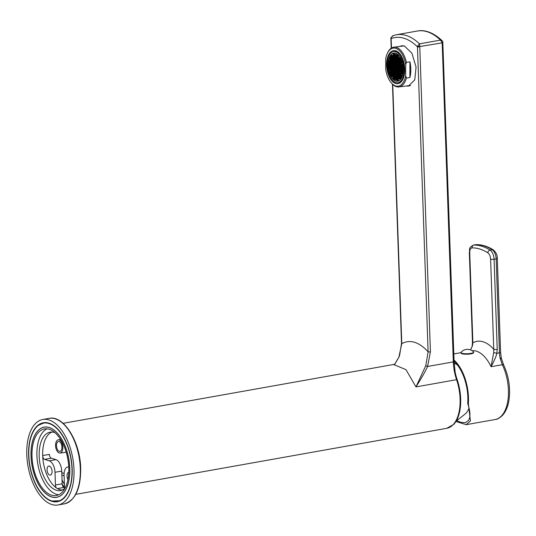 <?xml version="1.0" encoding="UTF-8"?>
<svg xmlns="http://www.w3.org/2000/svg" width="536" height="536" viewBox="0 0 536 536"><rect width="100%" height="100%" fill="white"/><g stroke="black" fill="none" stroke-linecap="round" stroke-linejoin="round"><path stroke-width="0.8" d="M395.682 81.05A14.197 7.564 -97.2 0 0 397.504 81.224A14.197 7.564 -97.2 0 0 403.38 67.878A14.197 7.564 -97.2 0 0 395.756 53.238A14.197 7.564 82.8 0 0 393.927 53.064A14.197 7.564 82.8 0 0 388.051 66.41A14.197 7.564 82.8 0 0 395.682 81.05M398.127 73.01A14.197 7.564 -97.2 0 0 398.335 73.512L398.335 73.512M399.213 75.315A14.197 7.564 -97.2 0 0 399.421 75.677M395.675 82.524A15.698 8.368 -97.2 0 0 397.699 82.718A15.698 8.368 -97.2 0 0 404.191 67.951A15.698 8.368 -97.2 0 0 395.756 51.764A15.698 8.368 82.8 0 0 393.739 51.57A15.698 8.368 82.8 0 0 387.24 66.337A15.698 8.368 82.8 0 0 395.675 82.524M400.338 73.66A16.281 8.677 -97.2 0 0 400.513 74.089M400.687 77.372L401.598 77.653L401.598 76.018L400.693 75.737L400.687 77.372L401.39 77.284L401.39 75.951A16.281 8.677 -97.2 0 0 401.598 76.326M398.362 63.221L397.457 62.933L397.451 64.575L398.355 64.856L398.362 63.221M395.675 83.509A16.703 8.904 -97.2 0 0 397.826 83.71A16.703 8.904 -97.2 0 0 404.734 68.005A16.703 8.904 -97.2 0 0 395.762 50.779A16.703 8.904 82.8 0 0 393.612 50.578A16.703 8.904 82.8 0 0 386.697 66.283A16.703 8.904 82.8 0 0 395.675 83.509M409.926 61.874L409.886 77.566A20.04 10.68 -97.2 0 0 409.926 61.874L406.422 62.317L405.719 64.769L405.685 75.743L406.382 78.015A20.04 10.68 82.8 0 1 398.945 86.933A20.04 10.68 82.8 0 1 396.365 86.691A20.04 10.68 82.8 0 1 391.709 83.341L391.2 82.752A19.202 10.238 -97.2 0 0 405.685 75.743M405.719 64.769A19.202 10.238 -97.2 0 0 397.605 49.198A19.202 10.238 -97.2 0 0 387.441 53.158A19.202 10.238 -97.2 0 0 385.746 58.545L385.719 69.519A19.202 10.238 -97.2 0 0 391.2 82.752M409.886 77.566L406.382 78.015M387.441 53.158L387.783 52.461A20.04 10.68 82.8 0 1 393.893 47.175A20.04 10.68 82.8 0 1 396.473 47.423A20.04 10.68 82.8 0 1 406.422 62.317M398.945 86.933L410.442 85.472A20.04 10.68 -97.2 0 0 410.489 85.465M409.43 85.928A20.455 10.901 82.8 0 1 408.265 85.753M403.213 45.989A20.455 10.901 82.8 0 1 403.595 45.801M399.729 46.431L401.799 45.748L404.412 46.002L411.903 53.211L416.07 67.067L414.764 79.857L408.419 86.155L406.214 86.015M442.937 42.518A1.668 0.375 178 0 1 442.18 42.86L419.802 46.532L419.494 43.852L440.505 40.113L442.12 42.558A1.668 0.643 160.2 0 0 442.79 41.714L442.153 40.749L440.505 40.113A69.379 36.334 -100.1 0 0 417.37 31.021C423.132 29.768 432.09 31.209 442.153 40.749L442.622 41.54A1.668 0.643 160.2 0 1 442.79 41.714L454.079 361.545A1.668 0.375 178 0 1 453.322 361.887A33.4 17.494 -100.1 0 0 456.572 379.682A36.073 18.894 79.9 0 1 460.089 398.898A36.073 18.894 79.9 0 1 446.803 428.298L453.617 424.485A35.852 18.773 79.9 0 0 457.175 379.635A1.668 0.395 161.2 0 0 456.572 379.682L415.956 386.912L425.772 365.706L428.11 351.817A1.668 0.375 -2 0 0 430.421 351.851L419.768 46.853A1.668 0.375 178 0 1 417.457 46.82A66.873 35.021 -100.1 0 0 391.139 38.612L391.126 37.701L393.123 35.637M419.768 46.853L417.685 45.982L417.457 46.82L428.11 351.817C419.085 341.961 410.315 339.221 401.786 343.61A1.668 0.375 178 0 1 401.518 343.422L399.635 355.18L398.864 357.318L394.818 364.065M391.126 37.701L392.747 35.745L396.359 34.76A69.379 36.334 -100.1 0 1 419.494 43.852L417.685 45.982M392.734 84.433L401.786 343.61L398.864 357.318M74.002 469.59A43.423 22.74 -100.1 0 0 42.793 419.48A43.423 22.74 -100.1 0 0 26.8 454.876A43.423 22.74 79.9 0 0 58.009 504.979A43.423 22.74 79.9 0 0 74.002 469.59M72.186 469.02A40.079 20.991 79.9 0 1 57.426 501.689A40.079 20.991 79.9 0 1 28.616 455.439A40.079 20.991 -100.1 0 1 43.376 422.77A40.079 20.991 -100.1 0 1 72.186 469.02M58.672 501.395A40.079 20.991 79.9 0 1 57.834 501.415M44.649 422.623A40.079 20.991 -100.1 0 0 43.858 422.891M28.81 455.5A39.724 20.804 -100.1 0 0 52.066 501.019A39.724 20.804 -100.1 0 0 71.992 468.96A39.724 20.804 -100.1 0 0 38.579 425.249A39.724 20.804 -100.1 0 0 28.81 455.5M31.014 456.19A35.664 18.68 -100.1 0 0 61.017 495.432A35.664 18.68 -100.1 0 0 69.787 468.276A35.664 18.68 -100.1 0 0 48.903 427.406A35.664 18.68 -100.1 0 0 31.014 456.19M56.756 497.234A35.57 18.633 -100.1 0 0 56.87 497.214A35.57 18.633 -100.1 0 0 59.65 496.276A35.57 18.633 -100.1 0 0 60.32 495.907M69.734 468.256A35.57 18.633 79.9 0 1 56.635 497.254A35.57 18.633 79.9 0 1 31.068 456.203A35.57 18.633 -100.1 0 1 44.166 427.212A35.57 18.633 -100.1 0 1 69.734 468.256M48.093 427.199A35.57 18.633 -100.1 0 0 47.329 427.085A35.57 18.633 -100.1 0 0 44.401 427.165A35.57 18.633 -100.1 0 0 44.287 427.192M51.55 495.177A33.822 17.715 -100.1 0 0 56.327 495.525A33.822 17.715 -100.1 0 0 68.467 463.553A33.822 17.715 -100.1 0 0 49.252 429.289A33.822 17.715 -100.1 0 0 44.475 428.934A33.822 17.715 -100.1 0 0 32.334 460.906A33.822 17.715 -100.1 0 0 51.55 495.177M46.98 428.834A33.822 17.715 -100.1 0 0 37.533 462.394A33.822 17.715 -100.1 0 0 56.454 494.306A33.822 17.715 -100.1 0 0 58.719 494.762M55.094 432.766A29.641 15.524 -100.1 0 0 50.109 432.177A29.641 15.524 -100.1 0 0 39.188 456.337A29.641 15.524 -100.1 0 0 60.501 490.541A29.641 15.524 -100.1 0 0 64.977 488.263M51.892 432.056A29.641 15.524 -100.1 0 0 42.692 455.714A29.641 15.524 79.9 0 0 62.216 490.038M64.487 488.685A3.343 1.749 -100.1 0 0 64.521 487.834L64.079 475.117A10.023 5.246 -100.1 0 1 67.771 466.95A10.023 5.246 -100.1 0 1 68.742 466.943M42.713 456.21A3.343 1.749 -100.1 0 0 44.582 459.386L49.212 460.826L55.938 459.627L51.309 458.186L44.582 459.386M56.24 487.793A3.343 1.749 79.9 0 1 55.443 485.006L55 472.283A10.023 5.246 -100.1 0 0 49.212 460.826M68.776 472.283A4.59 2.405 -100.1 0 0 68.722 472.29A4.59 2.405 -100.1 0 0 67.027 476.035A4.59 2.405 -100.1 0 0 67.938 479.559M52.052 471.365A4.59 2.405 79.9 0 1 50.357 475.11A4.59 2.405 79.9 0 1 47.061 469.811A4.59 2.405 79.9 0 1 48.749 466.065A4.59 2.405 79.9 0 1 52.052 471.365M61.781 472.638L64.099 473.496M64.494 487.043L62.236 484.544M55.443 485.006L62.169 483.807A3.343 1.749 -100.1 0 0 63.757 487.465L57.473 488.584M62.169 483.807L61.727 471.09A10.023 5.246 -100.1 0 0 55.938 459.627M42.686 455.56L49.379 454.367A3.343 1.749 -100.1 0 0 51.309 458.186M59.228 452.98A6.68 3.551 82.2 0 1 55.597 446.113A6.68 3.551 82.2 0 1 58.29 439.822A6.68 3.551 82.2 0 1 59.168 439.902A6.68 3.551 82.2 0 1 62.799 446.769A6.68 3.551 82.2 0 1 60.106 453.061A6.68 3.551 82.2 0 1 59.228 452.98M59.174 441.537A5.012 2.66 -97.8 0 0 58.518 441.476A5.012 2.66 -97.8 0 0 56.501 446.2A5.012 2.66 -97.8 0 0 59.221 451.346A5.012 2.66 -97.8 0 0 59.878 451.406A5.012 2.66 -97.8 0 0 61.901 446.689A5.012 2.66 -97.8 0 0 59.174 441.537M64.4 484.403L62.035 479.981M457.175 379.635A33.627 17.608 79.9 0 1 455.151 372.152L454.079 361.545M394.992 363.951L393.538 364.5L405.973 369.626L415.956 386.912C421.591 378.041 425.463 371.227 427.56 366.477L430.421 351.851M469.054 408.124A26.552 13.909 79.9 0 1 465.864 413.423L456.149 421.115M456.913 420.66L460.719 422.321L465.335 422.716L468.571 420.418C470.648 416.901 470.36 411.286 467.714 403.561L468.357 403.762A35.905 18.807 79.9 0 0 468.471 397.357A35.905 18.807 79.9 0 0 454.032 360.071M473.683 352.588A6.345 1.414 178 0 1 469.168 354.102A6.345 1.414 178 0 1 462.019 353.753A6.345 1.414 -2 0 1 461 353.03L460.987 352.541A6.345 1.414 -2 0 0 462.005 353.264A6.345 1.414 178 0 0 469.147 353.619A6.345 1.414 178 0 0 473.67 352.098L473.683 352.588M460.987 352.541A6.345 1.414 -2 0 1 461.107 352.246A8.509 8.509 0 0 1 473.523 351.81A6.345 1.414 178 0 1 473.67 352.098M503.659 364.976L501.341 358.236L500.597 352.32A2.506 0.556 -2 0 1 499.452 352.829L496.865 353.291L493.696 352.594L491.083 366.704L502.333 364.701A2.506 0.998 -25.6 0 1 503.659 364.976C508.671 375.977 510.5 387.354 509.14 399.112C508.195 406.033 505.997 411.427 502.554 415.3C499.76 418.006 497.314 419.407 495.21 419.514A35.905 18.807 -100.1 0 0 508.436 390.248A35.905 18.807 -100.1 0 0 502.333 364.701L500.148 358.37A16.703 8.744 79.9 0 1 499.452 352.829L496.168 258.861A8.348 4.375 -100.1 0 0 492.162 249.696A83.502 43.731 -100.1 0 0 476.022 244.664L473.918 245.039A83.502 43.731 79.9 0 1 490.058 250.071A8.348 4.375 79.9 0 1 494.071 259.236L497.22 349.378L496.865 353.291C496.195 356.286 494.266 360.755 491.083 366.704A35.905 18.807 -100.1 0 0 472.156 350.705M470.534 349.887L472.404 345.955L472.879 342.819A44.254 23.175 79.9 0 1 493.757 349.331L493.696 352.594M470.474 349.861L472.404 345.955M501.093 358.738C501.696 358.162 501.381 358.041 500.148 358.37M497.22 349.378A2.506 0.556 178 0 1 493.757 349.331L490.608 259.183A2.506 0.556 178 0 0 494.071 259.236L496.168 258.861A2.506 0.556 -2 0 0 497.314 258.352C497.482 255.277 496.155 252.463 493.334 249.897C487.706 246.359 482.038 244.604 476.316 244.637L475.646 244.697A8.348 4.375 -100.1 0 1 476.022 244.664A2.506 2.124 -90.7 0 1 476.316 244.637M472.176 345.834L472.477 342.538A2.506 0.556 -2 0 0 472.879 342.819L469.73 252.677A5.842 3.062 79.9 0 1 472.142 247.887A80.996 42.424 79.9 0 1 487.8 252.771A5.842 3.062 79.9 0 1 490.608 259.183M455.935 421.477L466.186 424.68L470.434 420.948L468.357 403.762M454.072 361.277A34.739 18.191 79.9 0 1 467.714 403.561M399.595 78.993L400.499 79.281L400.506 77.64L399.595 77.358L399.595 78.993L400.499 78.973M395.682 80.889A14.03 7.477 -97.2 0 0 397.484 81.063A14.03 7.477 -97.2 0 0 403.293 67.864A14.03 7.477 -97.2 0 0 395.756 53.399A14.03 7.477 -97.2 0 0 393.947 53.225A14.03 7.477 -97.2 0 0 388.144 66.424A14.03 7.477 -97.2 0 0 395.682 80.889M396.171 66.464L395.267 66.183L395.26 67.817L396.171 68.106L396.171 66.464M395.26 68.146L395.253 69.781L396.164 70.069L396.171 68.434L395.26 68.146M397.256 68.769L396.352 68.487L396.345 70.122L397.256 70.404L397.256 68.769M397.263 66.806L396.352 66.524L396.352 68.159L397.256 68.441L397.263 66.806M397.27 64.843L396.359 64.561L396.359 66.196L397.263 66.477L397.27 64.843M396.178 64.501L395.273 64.219L395.267 65.854L396.171 66.142L396.178 64.501M395.092 64.166L394.181 63.878L394.174 65.519L395.086 65.801L395.092 64.166M394.174 65.848L394.174 67.482L395.079 67.764L395.086 66.129L394.174 65.848M394.174 67.811L394.168 69.446L395.072 69.727L395.079 68.092L394.174 67.811M394.168 69.774L394.161 71.409L395.072 71.69L395.072 70.055L394.168 69.774M395.253 71.75L396.158 72.032L396.164 70.397L395.253 70.109L395.253 71.75L396.158 71.724M396.339 72.085L397.25 72.367L397.25 70.732L396.345 70.451L396.339 72.085L397.25 72.065M398.342 71.074L397.431 70.792L397.431 72.427L398.335 72.708L398.342 71.074M398.349 69.111L397.437 68.829L397.437 70.464L398.342 70.745L398.349 69.111M398.355 67.147L397.444 66.866L397.437 68.501L398.349 68.782L398.355 67.147M398.355 65.184L397.451 64.903L397.444 66.538L398.355 66.819L398.355 65.184M397.27 62.88L396.365 62.598L396.359 64.233L397.27 64.514L397.27 62.88M396.184 62.538L395.273 62.256L395.273 63.891L396.178 64.179L396.184 62.538M395.092 62.203L394.188 61.915L394.181 63.556L395.092 63.838L395.092 62.203M394.007 61.861L393.096 61.58L393.096 63.215L394 63.496L394.007 61.861M393.089 63.543L393.089 65.178L393.993 65.459L394 63.824L393.089 63.543M393.089 65.506L393.082 67.141L393.993 67.422L393.993 65.787L393.089 65.506M393.082 67.469L393.076 69.104L393.987 69.385L393.987 67.75L393.082 67.469M393.076 69.432L393.076 71.067L393.98 71.348L393.987 69.713L393.076 69.432M393.069 71.395L393.069 73.03L393.973 73.311L393.98 71.677L393.069 71.395M394.154 73.372L395.065 73.653L395.065 72.018L394.161 71.737L394.154 73.372L395.065 73.345M395.246 73.713L396.151 73.995L396.158 72.36L395.253 72.072L395.246 73.713L396.158 73.687M396.332 74.048L397.243 74.337L397.25 72.695L396.339 72.414L396.332 74.048L397.243 74.028M397.424 74.39L398.335 74.672L398.335 73.037L397.431 72.755L397.424 74.39L398.335 74.363M399.427 73.378L398.516 73.09L398.516 74.732L399.421 75.013L399.427 73.378M399.434 71.415L398.523 71.127L398.516 72.769L399.427 73.05L399.434 71.415M399.434 69.452L398.529 69.164L398.523 70.806L399.434 71.087L399.434 69.452M399.441 67.482L398.536 67.201L398.529 68.836L399.434 69.124L399.441 67.482M399.447 65.519L398.536 65.238L398.536 66.873L399.441 67.161L399.447 65.519M399.454 63.556L398.543 63.275L398.543 64.91L399.447 65.198L399.454 63.556M399.454 61.593L398.55 61.312L398.543 62.947L399.454 63.235L399.454 61.593M398.369 61.258L397.457 60.97L397.457 62.612L398.362 62.893L398.369 61.258M397.277 60.916L396.372 60.635L396.365 62.27L397.277 62.551L397.277 60.916M396.191 60.575L395.28 60.293L395.28 61.928L396.184 62.216L396.191 60.575M395.099 60.24L394.195 59.952L394.188 61.593L395.092 61.874L395.099 60.24M394.014 59.898L393.102 59.617L393.096 61.251L394.007 61.533L394.014 59.898M392.922 59.556L392.01 59.275L392.01 60.91L392.915 61.191L392.922 59.556M392.01 61.238L392.004 62.873L392.915 63.161L392.915 61.519L392.01 61.238M392.004 63.201L391.997 64.836L392.908 65.124L392.908 63.483L392.004 63.201M391.997 65.164L391.99 66.799L392.901 67.087L392.908 65.446L391.997 65.164M391.99 67.127L391.99 68.762L392.895 69.05L392.901 67.409L391.99 67.127M391.99 69.09L391.983 70.732L392.888 71.013L392.895 69.379L391.99 69.09M391.983 71.053L391.977 72.695L392.888 72.976L392.888 71.342L391.983 71.053M391.977 73.017L391.97 74.658L392.881 74.939L392.888 73.305L391.977 73.017M393.062 74.993L393.967 75.281L393.973 73.64L393.069 73.358L393.062 74.993L393.973 74.973M394.154 75.335L395.059 75.616L395.065 73.981L394.154 73.7L394.154 75.335L395.059 75.308M395.24 75.677L396.151 75.958L396.151 74.323L395.246 74.035L395.24 75.677L396.151 75.65M396.332 76.012L397.236 76.3L397.243 74.658L396.332 74.377L396.332 76.012L397.236 75.991M397.417 76.353L398.328 76.635L398.328 75L397.424 74.718L397.417 76.353L398.328 76.326M398.509 76.695L399.414 76.976L399.421 75.342L398.516 75.053L398.509 76.695L399.414 76.668M400.513 75.677L399.601 75.395L399.595 77.03L400.506 77.318L400.513 75.677M400.513 73.713L399.608 73.432L399.601 75.067L400.513 75.355L400.513 73.713M400.519 71.75L399.615 71.469L399.608 73.104L400.513 73.385L400.519 71.75M400.526 69.787L399.615 69.506L399.615 71.141L400.519 71.422L400.526 69.787M400.533 67.824L399.622 67.543L399.622 69.178L400.526 69.459L400.533 67.824M400.533 65.861L399.628 65.58L399.622 67.214L400.533 67.496L400.533 65.861M400.539 63.898L399.635 63.617L399.628 65.251L400.539 65.533L400.539 63.898M400.546 61.935L399.642 61.653L399.635 63.288L400.539 63.57L400.546 61.935M400.553 59.972L399.642 59.69L399.642 61.325L400.546 61.607L400.553 59.972M399.461 59.63L398.556 59.349L398.55 60.983L399.461 61.265L399.461 59.63M398.375 59.295L397.464 59.007L397.464 60.648L398.369 60.93L398.375 59.295M397.283 58.953L396.379 58.672L396.372 60.307L397.277 60.588L397.283 58.953M396.191 58.612L395.287 58.33L395.28 59.965L396.191 60.246L396.191 58.612M395.106 58.277L394.195 57.989L394.195 59.63L395.099 59.911L395.106 58.277M394.014 57.935L393.109 57.654L393.102 59.288L394.014 59.57L394.014 57.935M392.928 57.593L392.017 57.312L392.017 58.947L392.922 59.228L392.928 57.593M391.836 57.258L390.932 56.97L390.925 58.612L391.836 58.893L391.836 57.258M390.925 58.933L390.918 60.575L391.829 60.856L391.829 59.221L390.925 58.933M390.918 60.896L390.912 62.538L391.823 62.819L391.829 61.184L390.918 60.896M390.912 62.859L390.912 64.501L391.816 64.782L391.823 63.148L390.912 62.859M390.912 64.829L390.905 66.464L391.809 66.745L391.816 65.111L390.912 64.829M390.905 66.792L390.898 68.427L391.809 68.709L391.809 67.074L390.905 66.792M390.898 68.755L390.891 70.39L391.803 70.672L391.803 69.037L390.898 68.755M390.891 70.719L390.891 72.353L391.796 72.635L391.803 71L390.891 70.719M390.885 72.682L390.885 74.316L391.789 74.598L391.796 72.963L390.885 72.682M390.885 74.645L390.878 76.279L391.789 76.561L391.789 74.926L390.885 74.645M391.97 76.621L392.875 76.903L392.881 75.268L391.97 74.98L391.97 76.621L392.875 76.594M393.055 76.956L393.967 77.244L393.967 75.603L393.062 75.321L393.055 76.956L393.967 76.936M394.148 77.298L395.052 77.579L395.059 75.945L394.148 75.663L394.148 77.298L395.052 77.271M395.233 77.64L396.144 77.921L396.144 76.286L395.24 76.005L395.233 77.64L396.144 77.613M396.325 77.975L397.23 78.263L397.236 76.621L396.332 76.34L396.325 77.975L397.236 77.954M397.417 78.316L398.322 78.598L398.328 76.963L397.417 76.681L397.417 78.316L398.322 78.29M398.503 78.658L399.414 78.939L399.414 77.305L398.509 77.023L398.503 78.658L399.414 78.631M401.605 74.055L400.693 73.774L400.693 75.409L401.598 75.69L401.605 74.055M401.611 72.092L400.7 71.811L400.7 73.445L401.605 73.727L401.611 72.092M401.611 70.129L400.707 69.848L400.7 71.482L401.611 71.764L401.611 70.129M401.618 68.166L400.714 67.884L400.707 69.519L401.618 69.801L401.618 68.166M401.625 66.203L400.72 65.921L400.714 67.556L401.618 67.838L401.625 66.203M401.632 64.24L400.72 63.952L400.72 65.593L401.625 65.874L401.632 64.24M401.638 62.277L400.727 61.988L400.72 63.63L401.632 63.911L401.638 62.277M401.638 60.313L400.734 60.025L400.727 61.667L401.638 61.948L401.638 60.313M400.56 58.009L399.648 57.727L399.642 59.362L400.553 59.643L400.56 58.009M399.467 57.667L398.563 57.386L398.556 59.02L399.461 59.302L399.467 57.667M398.375 57.332L397.471 57.044L397.464 58.685L398.375 58.967L398.375 57.332M397.29 56.99L396.379 56.709L396.379 58.344L397.283 58.625L397.29 56.99M396.198 56.648L395.293 56.367L395.287 58.002L396.198 58.283L396.198 56.648M395.112 56.314L394.201 56.025L394.201 57.66L395.106 57.948L395.112 56.314M394.02 55.972L393.116 55.69L393.109 57.325L394.014 57.607L394.02 55.972M392.935 55.63L392.024 55.349L392.017 56.983L392.928 57.265L392.935 55.63M391.843 55.288L390.932 55.007L390.932 56.642L391.836 56.93L391.843 55.288M389.84 56.635L389.833 58.27L390.744 58.551L390.751 56.917L389.84 56.635M389.833 58.598L389.833 60.233L390.737 60.514L390.744 58.88L389.833 58.598M389.833 60.561L389.826 62.196L390.731 62.478L390.737 60.843L389.833 60.561M389.826 62.524L389.819 64.159L390.731 64.441L390.731 62.806L389.826 62.524M389.819 64.487L389.813 66.122L390.724 66.404L390.724 64.769L389.819 64.487M389.813 66.451L389.813 68.085L390.717 68.367L390.724 66.732L389.813 66.451M389.806 68.414L389.806 70.049L390.711 70.33L390.717 68.695L389.806 68.414M389.806 70.377L389.799 72.012L390.704 72.293L390.711 70.658L389.806 70.377M389.799 72.34L389.793 73.975L390.704 74.263L390.704 72.621L389.799 72.34M393.049 78.919L393.96 79.207L393.967 77.566L393.055 77.284L393.049 78.919L393.96 78.899M394.141 79.261L395.045 79.542L395.052 77.908L394.148 77.626L394.141 79.261L395.052 79.234M395.233 79.603L396.138 79.884L396.144 78.249L395.233 77.968L395.233 79.603L396.138 79.576M396.318 79.938L397.23 80.226L397.23 78.584L396.325 78.303L396.318 79.938L397.23 79.918M397.411 80.279L398.315 80.561L398.322 78.926L397.411 78.645L397.411 80.279L398.315 80.253M402.697 72.434L401.792 72.146L401.786 73.787L402.697 74.069L402.697 72.434M402.704 70.471L401.799 70.183L401.792 71.824L402.697 72.105L402.704 70.471M402.71 68.508L401.799 68.219L401.799 69.854L402.704 70.142L402.71 68.508M402.717 66.538L401.806 66.256L401.799 67.891L402.71 68.179L402.717 66.538M402.717 64.575L401.812 64.293L401.806 65.928L402.717 66.216L402.717 64.575M398.382 55.362L397.478 55.081L397.471 56.716L398.382 57.004L398.382 55.362M397.297 55.027L396.385 54.746L396.379 56.381L397.29 56.662L397.297 55.027M396.205 54.685L395.3 54.404L395.293 56.039L396.198 56.32L396.205 54.685M395.112 54.344L394.208 54.062L394.201 55.697L395.112 55.985L395.112 54.344M394.027 54.009L393.116 53.727L393.116 55.362L394.02 55.644L394.027 54.009M388.741 60.22L388.734 61.854L389.645 62.143L389.645 60.501L388.741 60.22M388.734 62.183L388.734 63.818L389.638 64.106L389.645 62.464L388.734 62.183M388.727 64.146L388.727 65.781L389.632 66.069L389.638 64.427L388.727 64.146M388.727 66.109L388.721 67.744L389.625 68.032L389.632 66.39L388.727 66.109M388.721 68.072L388.714 69.707L389.625 69.995L389.625 68.36L388.721 68.072M397.484 81.063L398.188 80.969A14.03 7.477 -97.2 0 0 398.771 80.849M395.246 53.104A14.03 7.477 -97.2 0 0 394.65 53.138L393.947 53.225M395.963 66.404L396.171 67.797M395.963 68.367L396.164 69.76M397.049 68.709L397.256 70.102M397.055 66.739L397.256 68.132M397.062 64.776L397.263 66.169M395.97 64.441L396.178 65.834M394.885 64.099L395.086 65.493M394.878 66.062L395.079 67.456M394.871 68.025L395.072 69.419M394.865 69.988L395.072 71.382M395.957 70.33L395.95 71.657M397.042 70.672L397.042 71.998M398.134 71.007L398.335 72.4M398.141 69.044L398.342 70.437M398.148 67.08L398.349 68.474M398.148 65.117L398.355 66.511M398.154 63.154L398.362 64.548M397.069 62.813L397.27 64.206M395.977 62.478L396.178 63.871M394.885 62.136L395.092 63.529M393.799 61.794L394 63.188M393.793 63.757L393.993 65.151M393.786 65.72L393.993 67.114M393.779 67.69L393.987 69.084M393.779 69.653L393.98 71.047M393.772 71.616L393.973 73.01M394.858 71.951L394.858 73.285M395.95 72.293L395.95 73.62M397.042 72.635L397.035 73.961M398.127 72.97L398.127 74.303M399.22 73.311L399.421 74.705M399.226 71.348L399.427 72.742M399.226 69.385L399.434 70.779M399.233 67.422L399.441 68.816M399.24 65.459L399.441 66.853M399.246 63.496L399.447 64.889M399.246 61.533L399.454 62.926M398.161 61.191L398.362 62.585M397.069 60.849L397.277 62.243M395.983 60.514L396.184 61.908M394.891 60.173L395.099 61.566M393.806 59.831L394.007 61.225M392.714 59.496L392.915 60.89M392.707 61.459L392.915 62.853M392.7 63.422L392.908 64.816M392.7 65.385L392.901 66.779M392.694 67.348L392.895 68.742M392.687 69.312L392.895 70.705M392.68 71.275L392.888 72.668M392.68 73.238L392.881 74.631M393.766 73.579L393.766 74.906M394.858 73.914L394.851 75.248M395.943 74.256L395.943 75.583M397.035 74.598L397.029 75.924M398.121 74.933L398.121 76.266M399.213 75.275L399.206 76.601M400.305 75.616L400.506 77.01M400.305 73.653L400.513 75.047M400.312 71.69L400.519 73.084M400.318 69.727L400.519 71.121M400.325 67.764L400.526 69.157M400.325 65.794L400.533 67.188M400.332 63.831L400.539 65.225M400.338 61.868L400.539 63.261M400.345 59.905L400.546 61.298M399.253 59.57L399.461 60.963M398.168 59.228L398.369 60.622M397.076 58.886L397.283 60.28M395.983 58.551L396.191 59.945M394.898 58.21L395.099 59.603M393.806 57.868L394.014 59.262M392.721 57.533L392.922 58.927M391.628 57.191L391.836 58.585M391.622 59.154L391.829 60.548M391.622 61.117L391.823 62.511M391.615 63.081L391.816 64.474M391.608 65.044L391.816 66.437M391.602 67.007L391.809 68.4M391.595 68.97L391.803 70.363M391.595 70.933L391.796 72.327M391.588 72.896L391.789 74.29M391.582 74.859L391.789 76.253M392.674 75.201L392.667 76.527M393.759 75.543L393.759 76.869M394.851 75.877L394.844 77.211M395.937 76.219L395.937 77.546M397.029 76.561L397.029 77.888M398.121 76.896L398.114 78.229M399.206 77.238L399.206 78.564M400.298 77.579L400.292 78.906M401.397 73.988L401.598 75.382M401.404 72.025L401.605 73.419M401.404 70.062L401.611 71.456M401.41 68.099L401.618 69.492M401.417 66.136L401.625 67.529M401.424 64.173L401.625 65.566M401.43 62.209L401.632 63.603M401.43 60.246L401.638 61.64M400.352 57.942L400.553 59.335M399.26 57.607L399.461 59M398.168 57.265L398.375 58.659M397.082 56.923L397.076 58.257L396.379 58.344M395.99 56.588L396.198 57.982M394.905 56.247L395.106 57.64M393.813 55.905L394.02 57.298M392.727 55.563L392.928 56.963M391.635 55.228L391.836 56.622M390.543 56.849L390.744 58.243M390.536 58.813L390.737 60.206M390.53 60.776L390.731 62.169M390.523 62.739L390.731 64.132M390.516 64.702L390.724 66.096M390.516 66.665L390.717 68.059M390.51 68.635L390.711 70.028M390.503 70.598L390.711 71.992M390.496 72.561L390.704 73.955M393.759 77.506L393.752 78.832M394.844 77.841L394.844 79.174M395.937 78.182L395.93 79.509M397.022 78.524L397.022 79.851M398.114 78.859L398.107 80.192M402.489 72.367L402.697 73.76M402.496 70.404L402.704 71.797M402.502 68.441L402.704 69.834M402.509 66.477L402.71 67.871M402.509 64.514L402.717 65.908M398.174 55.302L398.382 56.695M397.089 54.96L397.29 56.354M395.997 54.618L396.205 56.012M394.905 54.283L395.112 55.677M393.819 53.942L394.02 55.335M389.438 60.441L389.645 61.834M389.438 62.404L389.638 63.797M389.431 64.367L389.632 65.761M389.424 66.33L389.632 67.724M389.417 68.293L389.625 69.687M395.26 67.817L395.963 67.73M395.253 69.781L395.957 69.693M396.345 70.122L397.049 70.035M396.352 68.159L397.049 68.072M396.359 66.196L397.055 66.109M395.267 65.854L395.97 65.767M394.174 65.519L394.878 65.426M394.174 67.482L394.871 67.389M394.168 69.446L394.865 69.358M394.161 71.409L394.865 71.322M397.431 72.427L398.127 72.34M397.437 70.464L398.134 70.377M397.437 68.501L398.141 68.407M397.444 66.538L398.148 66.444M397.451 64.575L398.154 64.481M396.359 64.233L397.062 64.146M395.273 63.891L395.97 63.804M394.181 63.556L394.885 63.462M393.096 63.215L393.793 63.127M393.089 65.178L393.786 65.091M393.082 67.141L393.786 67.054M393.076 69.104L393.779 69.017M393.076 71.067L393.772 70.98M393.069 73.03L393.766 72.943M398.516 74.732L399.213 74.638M398.516 72.769L399.22 72.675M398.523 70.806L399.226 70.712M398.529 68.836L399.233 68.749M398.536 66.873L399.233 66.786M398.543 64.91L399.24 64.823M398.543 62.947L399.246 62.859M397.457 62.612L398.154 62.518M396.365 62.27L397.069 62.183M395.28 61.928L395.977 61.841M394.188 61.593L394.891 61.499M393.096 61.251L393.799 61.164M392.01 60.91L392.707 60.823M392.004 62.873L392.707 62.786M391.997 64.836L392.7 64.749M391.99 66.799L392.694 66.712M391.99 68.762L392.687 68.675M391.983 70.732L392.687 70.638M391.977 72.695L392.68 72.601M391.97 74.658L392.674 74.564M399.595 77.03L400.298 76.943M399.601 75.067L400.305 74.98M399.608 73.104L400.312 73.017M399.615 71.141L400.312 71.053M399.622 69.178L400.318 69.09M399.622 67.214L400.325 67.127M399.628 65.251L400.332 65.164M399.635 63.288L400.332 63.201M399.642 61.325L400.338 61.238M398.55 60.983L399.253 60.896M397.464 60.648L398.161 60.555M396.372 60.307L397.076 60.22M395.28 59.965L395.983 59.878M394.195 59.63L394.891 59.536M393.102 59.288L393.806 59.201M392.017 58.947L392.714 58.859M390.925 58.612L391.628 58.518M390.918 60.575L391.622 60.481M390.912 62.538L391.615 62.444M390.912 64.501L391.608 64.407M390.905 66.464L391.608 66.37M390.898 68.427L391.602 68.333M390.891 70.39L391.595 70.303M390.891 72.353L391.588 72.266M390.885 74.316L391.582 74.229M390.878 76.279L391.582 76.192M400.693 75.409L401.39 75.321M400.7 73.445L401.397 73.358M400.7 71.482L401.404 71.395M400.707 69.519L401.41 69.432M400.714 67.556L401.417 67.462M400.72 65.593L401.417 65.499M400.72 63.63L401.424 63.536M400.727 61.667L401.43 61.573M399.642 59.362L400.345 59.275M398.556 59.02L399.253 58.933M397.464 58.685L398.168 58.592M395.287 58.002L395.99 57.915M394.201 57.66L394.898 57.573M393.109 57.325L393.813 57.238M392.017 56.983L392.721 56.896M390.932 56.642L391.628 56.555M389.833 58.27L390.536 58.183M389.833 60.233L390.53 60.146M389.826 62.196L390.523 62.109M389.819 64.159L390.523 64.072M389.813 66.122L390.516 66.035M389.813 68.085L390.51 67.998M389.806 70.049L390.503 69.961M389.799 72.012L390.503 71.924M389.793 73.975L390.496 73.888M401.786 73.787L402.489 73.693M401.792 71.824L402.496 71.73M401.799 69.854L402.496 69.767M401.799 67.891L402.502 67.804M401.806 65.928L402.509 65.841M397.471 56.716L398.174 56.628M396.379 56.381L397.082 56.287M395.293 56.039L395.997 55.952M394.201 55.697L394.905 55.61M393.116 55.362L393.813 55.268M388.734 61.854L389.438 61.767M388.734 63.818L389.431 63.73M388.727 65.781L389.424 65.694M388.721 67.744L389.424 67.657M388.714 69.707L389.417 69.62M390.952 37.627L390.865 38.418A1.668 0.375 178 0 0 391.139 38.612L391.468 48.052M64.313 503.86C75.355 500.463 80.809 488.611 80.688 468.297C80.226 441.818 63.771 414.924 49.091 418.361A43.423 22.74 79.9 0 1 80.306 468.464A43.423 22.74 79.9 0 1 64.313 503.86L58.009 504.979M55 472.283L61.727 471.09M64.099 475.787L61.861 475.084M442.18 42.86L453.322 361.887L427.56 366.477L425.772 365.706M472.477 342.538L469.328 252.389A2.506 0.556 -2 0 0 469.73 252.677M475.646 244.697L473.543 245.073A8.348 4.375 79.9 0 1 473.918 245.039A2.506 2.124 89.3 0 0 472.142 247.887M493.334 249.897A2.506 1.93 -57.9 0 0 492.162 249.696L490.058 250.071A2.506 1.93 122.1 0 0 487.8 252.771M400.707 82.336L397.699 82.718M396.754 51.188L393.739 51.57M390.865 38.418L391.206 48.22M392.466 84.165L401.518 343.422M394.416 364.587L398.797 357.324M63.114 423.326L393.538 364.5M49.091 418.361L42.793 419.48M60.32 500.751L52.066 501.019M38.579 425.249L44.012 422.864L46.418 422.649M61.017 495.432L59.65 496.276M48.903 427.406L47.329 427.085M68.729 466.776L67.771 466.95M58.29 439.822L60.628 439.507M60.106 453.061L66.209 452.223M75.757 494.36L446.803 428.298M396.359 34.76L417.37 31.021M457.161 364.641L454.166 363.301M453.818 353.941L460.987 352.661M500.597 352.32L497.314 258.352M473.543 245.073C467.928 247.987 470.186 249.361 469.328 252.389M466.186 424.68L495.21 419.514M404.01 45.888L393.893 47.175"/></g></svg>
